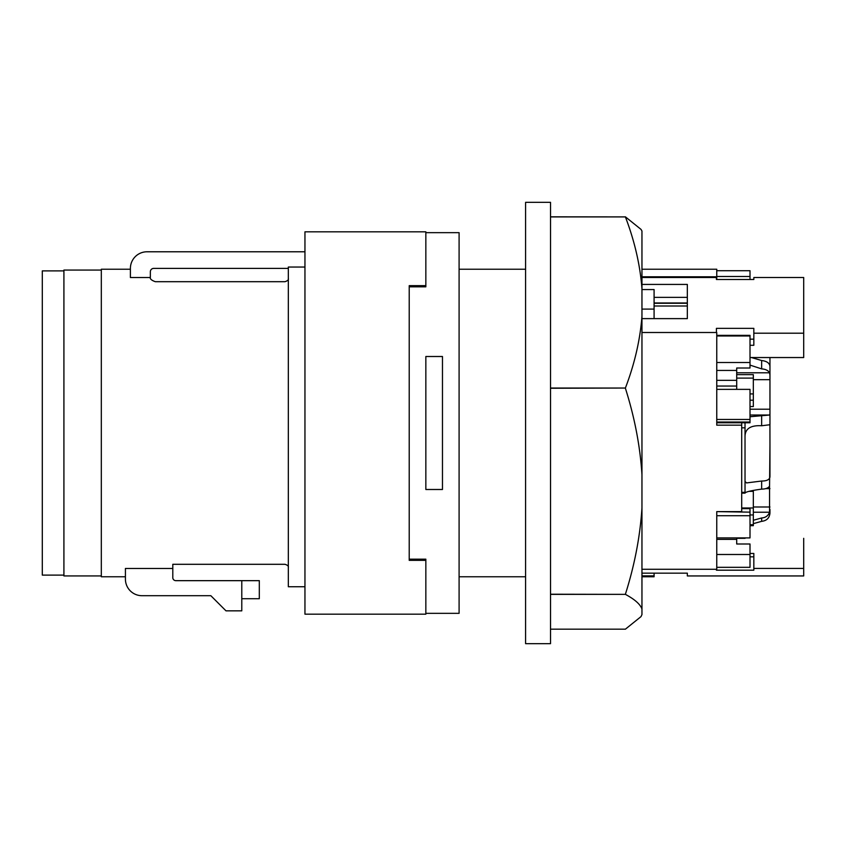 <?xml version="1.0" encoding="UTF-8"?>
<svg xmlns="http://www.w3.org/2000/svg" width="846" height="846" viewBox="0 0 846 846"><rect width="100%" height="100%" fill="white"/><g stroke="black" fill="none" stroke-linecap="round" stroke-linejoin="round"><path stroke-width="1.27" d="M101.319 270.064L63.915 270.064L63.915 575.936L101.319 575.936M125.42 576.771L101.319 576.771L101.319 269.229L130.4 269.229M63.915 270.889L42.3 270.889L42.3 575.111L63.915 575.111M241.787 598.714L259.31 598.714L259.31 580.663L241.787 580.663L241.787 610.844L225.988 610.844L210.844 595.7L141.98 595.7A16.56 16.56 0 0 1 125.42 579.14L125.42 568.459L172.796 568.459L172.796 564.303L285.007 564.303C287.608 565.128 288.719 566.196 288.327 567.497L288.327 586.743L304.951 586.743M285.007 564.303C287.608 565.128 288.719 566.196 288.327 567.497L288.327 267.04L304.951 267.04M285.007 281.697C287.661 280.819 288.772 279.719 288.327 278.376C288.772 279.719 287.672 280.819 285.007 281.697L155.336 281.697C151.286 280.29 149.615 278.63 150.355 276.716C149.615 278.63 151.286 280.29 155.336 281.697M304.951 251.78L147.024 251.78A16.624 16.624 0 0 0 130.4 268.404L130.4 277.541L150.355 277.541L150.355 271.725A3.321 3.321 0 0 1 153.676 268.404L288.327 268.404M241.787 580.663L175.831 580.663A3.046 3.046 0 0 1 172.796 577.353L172.796 568.459M304.951 614.175L304.951 231.825L425.845 231.825L425.845 285.662L409.221 285.662L409.221 560.338L425.845 560.338L425.845 614.175L304.951 614.175M425.845 285.662L425.845 286.826L409.221 286.826M409.221 559.174L425.845 559.174L425.845 560.338M425.845 232.661L459.092 232.661L459.092 613.339L425.845 613.339M425.845 489.496L425.845 356.504L442.469 356.504L442.469 489.496L425.845 489.496M641.955 276.801L716.763 276.801L716.763 269.229L641.955 269.229M641.955 332.499L716.763 332.499L716.763 425.168L741.699 425.168L741.699 511.619L716.763 511.619L716.763 569.284L641.955 569.284M641.955 309.097L654.085 309.097L654.085 289.554L641.955 289.554M641.955 575.872L654.085 575.872L654.085 576.771L641.955 576.771M716.763 279.497L716.763 276.801M716.425 277.509L716.425 279.497L716.425 277.509L641.955 277.509M741.699 422.778L741.699 425.168M654.085 318.625L654.085 309.097M654.085 575.872L654.085 573.154M716.763 511.619L750.011 512.147L750.011 537.908L716.763 537.908M654.085 305.998L687.333 305.998M716.425 279.497L753.828 279.497L753.828 277.509L803.7 277.509L803.7 333.197L753.828 333.197L753.828 345.295L750.011 345.295M641.955 284.425L687.333 284.425L687.333 318.625L687.333 303.259L654.085 303.259M641.955 318.625L687.333 318.625M753.828 333.197L753.828 328.354L716.425 328.354L716.425 332.499M753.828 279.497L750.011 279.497L750.011 276.494L716.763 276.494M750.011 270.72L716.763 270.72L750.011 270.72L750.011 276.494M753.828 277.509L803.7 277.509M716.763 389.361L750.011 389.361L750.011 422.778L716.763 422.778M750.011 419.468L716.763 419.468M736.707 389.361L736.707 386.04L716.763 386.04M716.763 380.34L736.707 380.34L736.707 386.04M736.707 380.34L736.707 368.01L750.011 368.01L750.011 362.522L716.763 362.522M716.763 335.978L750.011 335.978L750.011 362.522M750.011 335.978L750.011 335.354L716.763 335.354M750.011 339.161L753.828 339.161M654.085 302.984L687.333 302.984M687.333 297.358L654.085 297.358M716.425 569.284L716.425 570.193L753.828 570.193L753.828 568.417L803.7 568.417L803.7 575.946L687.333 575.946L687.333 573.154L641.955 573.154M750.011 556.827L753.828 556.827M750.011 553.464L753.828 553.464L753.828 568.417M716.763 567.328L750.011 567.328L750.011 543.999L736.707 543.999L736.707 537.908M716.763 554.49L750.011 554.49M716.763 515.722L750.011 515.722M750.011 509.366L750.011 512.147M745.019 422.778L745.03 493.144C745.379 491.949 750.92 490.606 761.643 489.115C765.556 489.094 768.189 488.1 769.564 486.122L769.955 444.837L769.955 476.975C769.458 479.703 766.688 481.057 761.643 481.025L746.553 482.918L745.019 481.501M803.7 333.197L803.7 357.541L750.011 357.541M750.011 416.74L769.564 415.026L769.955 414.032L769.955 357.541M736.707 374.662L753.331 374.662L753.331 406.556L750.011 406.556M750.011 365.102L761.643 368.888C765.556 369.142 768.189 370.442 769.564 372.79L769.955 375.116L769.955 366.223C769.458 363.019 766.688 361.126 761.643 360.523L751.449 357.541M745.062 538.331L736.707 538.331M803.7 568.417L803.7 538.331M753.331 520.258L761.643 517.974C765.556 517.71 768.189 515.796 769.564 512.221L769.564 486.122M769.955 414.032L769.955 424.734L761.643 425.75C750.55 425.126 745.009 428.774 745.019 436.695M769.955 444.837L769.923 424.734M769.955 509.44L769.955 513.141C769.458 518.027 766.688 520.755 761.643 521.337L753.331 523.653L761.643 521.337C766.688 520.755 769.458 518.027 769.955 513.141M750.677 525.673L750.011 526.339L750.677 525.673M749.112 491.346L753.331 491.346L753.331 525.673L750.011 525.673M550.524 216.904L550.524 388.039L625.395 388.039L550.524 388.261L550.524 594.22L625.395 594.368L550.524 594.368L550.524 643.679L525.588 643.679L525.588 202.321L550.524 202.321L550.524 216.819L625.395 216.904L550.524 216.904M625.395 388.039C634.616 363.854 640.136 339.944 641.955 316.319L641.955 288.613C640.136 264.988 634.616 241.078 625.395 216.904M641.955 614.587L641.025 616.597L641.955 614.587L641.955 608.951C640.136 604.15 634.616 599.285 625.395 594.368M641.025 616.597L625.395 629.181L550.524 629.181M641.955 288.613L641.955 231L641.025 229.403L625.395 216.819M625.395 594.22C634.616 565.117 640.136 536.343 641.955 507.907L641.955 474.574C640.136 446.138 634.616 417.364 625.395 388.261M641.955 316.319L641.955 474.574M641.955 507.907L641.955 608.951M750.011 422.038L716.763 422.038M736.707 370.432L716.763 370.432M716.763 539.357L736.707 539.357M745.019 492.319L741.699 492.319M745.019 427.833L741.699 427.833M750.011 415.026L769.564 415.026M736.707 378.109L753.331 378.109M753.331 379.674L769.955 379.674M750.011 409.21L769.955 409.21M736.707 372.79L769.564 372.79M750.011 400.2L753.331 400.2M750.011 393.919L753.331 393.919M761.643 415.576L761.643 425.75M761.643 360.523L761.643 368.888M753.331 512.221L769.564 512.221M750.011 524.721L753.331 524.721M750.011 514.95L753.331 514.95M741.699 507.981L753.331 507.981M765.693 488.628L769.955 488.628M761.643 481.025L761.643 489.115M761.643 517.974L761.643 521.337M459.092 269.229L525.588 269.229M459.092 576.771L525.588 576.771M750.011 508.626L741.699 508.626M741.699 493.144L745.03 493.144M753.331 506.987L769.955 506.987"/></g></svg>
